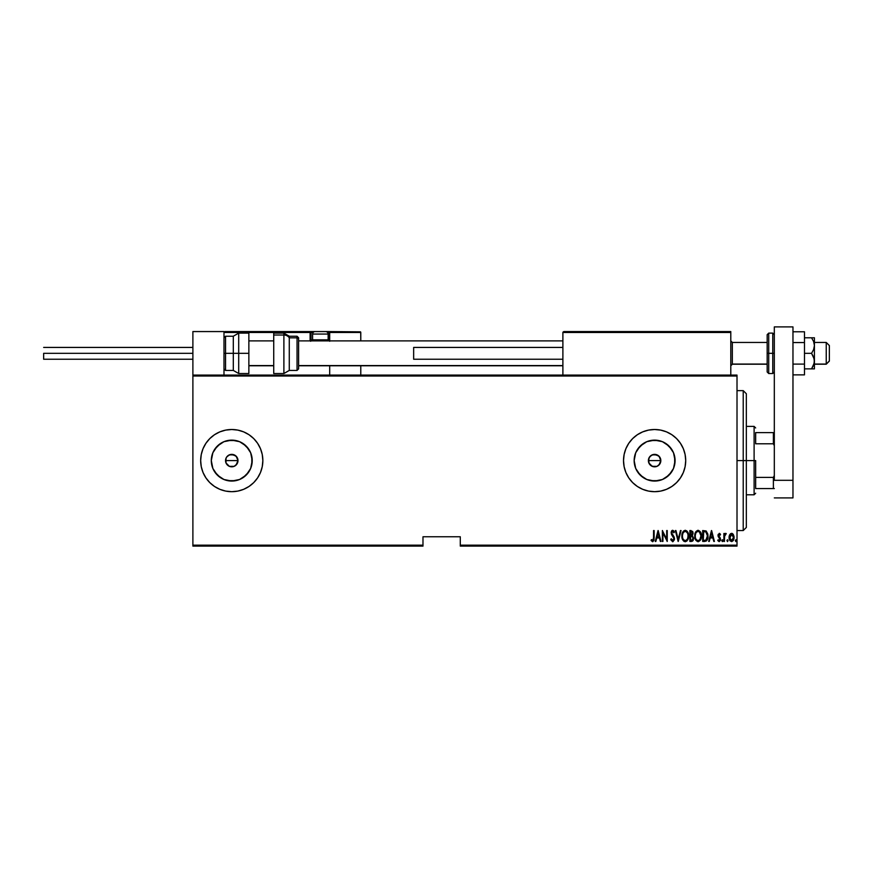 <?xml version="1.0" encoding="UTF-8"?>
<svg xmlns="http://www.w3.org/2000/svg" width="873" height="873" viewBox="0 0 873 873"><rect width="100%" height="100%" fill="white"/><g stroke="black" fill="none" stroke-linecap="round" stroke-linejoin="round"><path stroke-width="1.31" d="M226.587 464.054L229.381 466.346L231.76 466.815L234.139 466.346L236.921 464.054L234.139 466.346L229.381 466.346L226.009 462.974L226.02 458.205L225.54 460.595A6.22 6.22 0 0 1 231.76 454.375A6.22 6.22 0 0 1 237.98 460.595L236.932 457.146L234.139 454.855L229.381 454.855L226.587 457.136L228.311 455.422L231.76 454.375L236.157 456.197L237.98 460.595L236.092 465.058M652.229 466.346L651.16 465.767L654.608 466.815L656.987 466.346L659.781 464.054L656.987 466.346L652.229 466.346L648.868 462.974L648.868 458.205L648.388 460.595A6.22 6.22 0 0 1 654.608 454.375A6.22 6.22 0 0 1 660.828 460.595L659.781 457.146L656.998 454.855L652.229 454.855L649.447 457.136L651.16 455.422L654.619 454.375L659.006 456.197L660.828 460.595L658.951 465.058M634.551 456.601L634.158 460.595A20.461 20.461 0 0 1 654.608 440.134A20.461 20.461 0 0 1 675.069 460.595L673.509 468.43L669.078 475.065L662.443 479.495L654.608 481.056L646.784 479.495L640.149 475.065L635.708 468.43L634.158 460.595L635.708 452.771L640.149 446.125L646.784 441.694L654.608 440.134L662.443 441.694L669.078 446.125L673.509 452.771L675.069 460.595A20.461 20.461 0 0 1 654.608 481.056A20.461 20.461 0 0 1 634.158 460.595L634.551 464.589M211.692 456.601L211.299 460.595A20.461 20.461 0 0 1 231.76 440.134A20.461 20.461 0 0 1 252.221 460.595L250.66 468.43L246.23 475.065L239.584 479.495L231.76 481.056L223.924 479.495L217.29 475.065L212.859 468.43L211.299 460.595L212.859 452.771L217.29 446.125L223.924 441.694L231.76 440.134L239.584 441.694L246.23 446.125L250.66 452.771L252.221 460.595A20.461 20.461 0 0 1 231.76 481.056A20.461 20.461 0 0 1 211.299 460.595L211.692 464.589M260.481 448.7A31.09 31.09 0 0 0 231.782 429.505L225.692 430.105L219.854 431.873L214.485 434.743L209.771 438.606L205.908 443.32L203.027 448.7L201.259 454.527L200.67 460.595A31.09 31.09 0 0 1 231.76 429.505A31.09 31.09 0 0 1 262.849 460.595L262.249 454.527L260.481 448.7L257.611 443.32L253.748 438.606L249.034 434.743L243.654 431.873L237.827 430.105L231.76 429.505L237.827 430.105M231.738 429.505A31.09 31.09 0 0 0 203.027 448.7L205.908 443.32L209.771 438.606M683.341 448.7L680.46 443.32L676.597 438.606L671.883 434.743L666.514 431.873L660.675 430.105L654.608 429.505A31.09 31.09 0 0 0 625.886 448.7L624.119 454.527L623.518 460.595A31.09 31.09 0 0 1 654.608 429.505A31.09 31.09 0 0 1 685.709 460.595L685.109 454.527L683.341 448.7A31.09 31.09 0 0 0 654.63 429.505M653.397 454.495L658.067 455.422M648.508 459.384L650.21 456.197L652.229 454.855M230.548 454.495L235.208 455.422M225.66 459.384L226.587 457.136L229.381 454.855M460.289 546.105L737.008 546.105L737.008 545.167L460.289 545.167L460.289 536.775L422.979 536.775L422.979 545.167L192.889 545.167L192.889 376.023L737.008 376.023L737.008 545.167L737.008 375.095L192.889 375.095L737.008 375.095L737.008 376.023L192.889 376.023L192.889 375.095L192.889 545.167L422.979 545.167L422.979 536.775L460.289 536.775L460.289 546.105L460.289 545.167L737.008 545.167L737.008 546.105L460.289 546.105M192.889 546.105L422.979 546.105L422.979 545.167L422.979 546.105L192.889 546.105L192.889 545.167L192.889 546.105M729.719 534.658L729.064 537.812L729.981 540.693L731.89 541.544L733.538 540.038L734.04 536.753L733.08 534.156L731.869 533.37L730.461 533.741L729.053 537.484L731.563 541.576L734.073 537.484L733.407 534.658L731.563 533.348L729.413 535.324M724.448 541.435L723.892 541.435L724.448 541.435L724.612 535.771L726.26 533.621L725.256 533.49L724.448 534.658L723.892 533.479L723.892 541.435L723.892 533.479L723.892 541.435L724.448 541.435L724.568 536.033L726.26 533.621L724.448 534.658L723.892 533.479L724.448 533.479M719.276 533.348L718.043 535.738L719.941 539.743L719.33 540.562L718.141 539.765L717.748 540.496L719.319 541.555L720.476 540.016L720.312 538.052L718.632 535.76L719.09 534.352L720.149 535.16L720.541 534.472L719.276 533.348L720.541 534.472L719.276 533.348L720.541 534.472L720.149 535.16L720.541 534.472L719.276 533.348L718.032 535.433L719.985 539.318L719.112 540.594L718.141 539.765L717.748 540.496L719.134 541.576L720.541 539.274L718.752 536.109L719.265 534.32L720.149 535.16L719.09 534.352M704.686 541.435L706.355 540.976L707.37 539.569L707.785 533.981L706.192 531.046L702.689 530.555L702.689 541.435L704.686 541.435C707.152 540.769 708.254 539.001 707.992 536.131L706.039 530.948L702.689 530.555L702.689 541.435L702.689 530.555L706.192 531.046M691.58 541.435L689.845 541.435L692.54 541.129L693.62 538.346L692.344 535.564L693.053 533.556L692.649 531.406L689.845 530.555L689.845 541.435L689.845 530.555L689.845 541.435L691.58 541.435L693.62 538.346L692.344 535.564L693.064 533.25L691.067 530.555L689.845 530.555L691.067 530.555M680.449 530.555L681.06 530.555L678.266 541.435L681.06 530.555L680.449 530.555L678.201 539.339L675.953 530.555L675.342 530.555L678.135 541.435L675.342 530.555L678.135 541.435L681.06 530.555L680.449 530.555L678.201 539.339L675.953 530.555L675.342 530.555L675.953 530.555M662.923 541.435L662.923 532.879L667.245 541.435L667.245 530.555L666.688 530.555L666.688 539.132L662.367 530.555L662.367 541.435L662.923 541.435L662.367 541.435L662.923 541.435L662.923 532.879L667.245 541.435L667.245 530.555L666.688 530.555L666.688 539.132L662.367 530.555L662.367 541.435L662.487 530.555M653.571 537.79L653.179 540.322L651.4 539.623L651.062 540.463L652.764 541.707L654.008 540.158L654.139 530.555L653.571 530.555L653.571 537.79L652.666 540.594L651.4 539.623L651.062 540.463L652.622 541.718L654.139 537.899L654.139 530.555L653.571 530.555L653.55 538.99M201.259 466.662L200.67 460.595L201.259 466.662L203.027 472.5L205.908 477.869L209.771 482.583L214.485 486.447L219.854 489.317L225.692 491.095L231.76 491.685L237.827 491.095L243.654 489.317L249.034 486.447L253.748 482.583L257.611 477.869L260.481 472.5L262.249 466.662L262.849 460.595A31.09 31.09 0 0 1 231.76 491.685A31.09 31.09 0 0 1 200.67 460.595L201.259 454.527M660.675 430.105L654.608 429.505L648.541 430.105L642.714 431.873L637.334 434.743L632.63 438.606L628.756 443.32L625.886 448.7M623.518 460.595L624.119 466.662L625.886 472.5L628.756 477.869L632.63 482.583L637.334 486.447L642.714 489.317L648.541 491.095L654.608 491.685L660.675 491.095L666.514 489.317L671.883 486.447L676.597 482.583L680.46 477.869L683.341 472.5L685.109 466.662L685.709 460.595A31.09 31.09 0 0 1 654.608 491.685A31.09 31.09 0 0 1 623.518 460.595M655.863 541.435L655.252 541.435L658.035 530.555L655.252 541.435L655.863 541.435L656.747 537.954L659.464 537.954L660.359 541.435L660.97 541.435L658.177 530.555L655.252 541.435L655.863 541.435L656.747 537.954L659.464 537.954L660.359 541.435L660.97 541.435L658.177 530.555L660.97 541.435L660.359 541.435M671.01 540.114L672.919 541.697L674.414 539.71L674.076 536.884L671.719 532.956L672.625 531.395L673.836 532.781L674.36 532.115L673.563 530.697L672.123 530.446L671.173 532.41L671.512 534.472L673.934 538.477L672.996 540.551L671.282 538.783L670.737 539.339L672.57 541.707M681.9 536.044L683.624 541.042L685.261 541.718L686.887 541.02L688.219 538.674L688.59 535.531L686.855 530.948L685.207 530.271L683.592 531.002L681.9 536.044C681.715 538.892 682.839 540.78 685.261 541.718C687.673 540.758 688.786 538.848 688.59 535.989C688.786 533.108 687.662 531.199 685.207 530.271C682.806 531.264 681.704 533.196 681.9 536.044L681.911 535.586M694.733 536.044L695.89 540.343L698.094 541.718L700.364 540.212L701.434 535.989L700.517 532.028L698.04 530.271L695.617 532.094L694.733 536.033C694.559 538.892 695.672 540.78 698.094 541.718C700.506 540.758 701.619 538.848 701.434 535.989C701.619 533.108 700.495 531.199 698.04 530.271C695.65 531.264 694.548 533.196 694.733 536.044C694.559 538.892 695.672 540.78 698.094 541.718L698.324 541.707M709.291 541.435L708.68 541.435L711.473 530.555L708.68 541.435L709.291 541.435L710.185 537.954L712.903 537.954L713.798 541.435L714.409 541.435L711.615 530.555L708.68 541.435L709.291 541.435L710.185 537.954L712.903 537.954L713.798 541.435L714.409 541.435L711.615 530.555L714.409 541.435L713.798 541.435M721.796 540.671L722.626 541.467L722.626 539.863L721.829 540.376L722.353 539.765L721.796 540.671L722.353 539.765L722.92 540.671L722.353 539.765L722.92 540.671L722.353 541.576L722.92 540.671L722.353 541.576L721.796 540.671M726.958 540.671L727.515 541.576L728.082 540.671L727.656 539.787L727.078 540.103L726.958 540.671L727.515 539.765L726.958 540.671L727.515 539.765L728.082 540.671L727.515 539.765L728.082 540.671L727.515 541.576L728.082 540.671L727.515 541.576L726.958 540.671L727.515 539.765L728.082 540.671L727.515 541.576L726.958 540.671L727.515 539.765L728.082 540.671L727.515 541.576L726.958 540.671L727.515 539.765L728.082 540.671L727.515 541.576L726.958 540.671L727.515 539.765L728.082 540.671L727.515 541.576L726.969 540.518M735.328 540.671L736.157 541.467L736.157 539.863L735.339 540.518L735.895 539.765L735.328 540.671L735.895 539.765L736.452 540.671L735.895 539.765L736.452 540.671L735.895 541.576L736.452 540.671L735.895 541.576L735.328 540.671L735.895 539.765L736.452 540.671L735.895 541.576L735.328 540.671L735.895 539.765L736.452 540.671L735.895 541.576L735.328 540.671L735.895 539.765L736.452 540.671L735.895 541.576L735.328 540.671M651.16 465.767L649.436 464.054L648.388 460.595L649.436 464.054M625.886 472.5A31.09 31.09 0 0 0 654.586 491.685L648.541 491.095M654.63 491.685A31.09 31.09 0 0 0 683.341 472.5M660.675 491.095L666.514 489.317M680.46 443.32L676.597 438.606M671.883 434.743L666.514 431.873M648.541 430.105L642.714 431.873M203.027 472.5A31.09 31.09 0 0 0 231.738 491.685M225.692 491.095L231.76 491.685A31.09 31.09 0 0 0 260.481 472.5M205.908 477.869L209.771 482.583M214.485 486.447L219.854 489.317M237.827 491.095L243.654 489.317M225.692 430.105L219.854 431.873M220.389 477.607L214.747 471.966L220.389 477.607M214.747 449.235L220.389 443.582L214.747 449.235M227.766 480.663L235.754 480.663M243.12 477.607L248.772 471.966M251.828 464.589L251.828 456.601M248.772 449.235L243.12 443.582M235.754 440.527L227.766 440.527M236.157 456.197L237.86 459.384L237.5 462.974L237.98 460.595A6.22 6.22 0 0 1 231.76 466.815A6.22 6.22 0 0 1 225.54 460.595L226.009 462.974L225.54 460.595L237.98 460.595L225.54 460.595M234.139 466.346L232.971 466.695M231.76 466.815L230.548 466.695M226.009 458.216L226.587 457.146M637.606 471.966L643.248 477.607M650.625 480.663L658.602 480.663M665.979 477.607L671.621 471.966M674.676 464.589L674.676 456.601M671.621 449.235L665.979 443.582M658.602 440.527L650.625 440.527M643.248 443.582L637.606 449.235M659.006 456.197L660.708 459.384L660.359 462.974L660.828 460.595A6.22 6.22 0 0 1 654.608 466.815A6.22 6.22 0 0 1 648.388 460.595L660.828 460.595L648.388 460.595M656.987 466.346L655.83 466.695M654.608 466.815L653.397 466.695M648.868 458.216L649.447 457.146M653.571 530.555L654.139 530.555L654.139 537.91M651.062 540.463L652.622 541.718L651.062 540.463L651.4 539.623L652.862 540.562M651.4 539.623L652.24 540.442M653.19 540.3L653.484 539.612M658.111 532.65L659.18 536.83L657.042 536.83L658.111 532.65L659.18 536.83L657.042 536.83L658.111 532.65M666.688 530.555L667.245 530.555L667.125 541.435M672.396 540.54L671.282 538.783L670.737 539.339L671.282 538.783L671.49 539.35M672.537 540.583L673.945 538.75L672.843 540.583M673.891 538.205L673.476 537.222M673.945 538.75L672.559 535.957L673.716 537.692M672.887 536.36L672.319 535.651M674.36 532.115L673.836 532.781L674.36 532.115L672.701 530.271L671.151 532.814M671.326 531.602L671.675 530.871M673.083 531.559L673.541 532.159M671.708 532.77L672.625 531.395L671.708 532.77L672.134 534.178L671.752 532.323M672.996 535.258L674.502 538.772L672.134 534.178M674.393 537.812L674.491 538.532M672.679 541.718L674.502 538.772M681.933 535.116L682.348 533.097M682.784 532.083L683.286 531.33M686.855 530.948L687.673 532.028M687.902 532.454L688.557 535.062M688.59 535.989C688.786 538.848 687.673 540.758 685.261 541.718L685.48 541.707M684.225 541.467L683.046 540.343M682.271 538.706L682.064 537.844M682.02 537.637L681.933 536.96M688.437 537.801L688.557 536.895M684.508 531.548L685.229 531.395C687.237 532.137 688.175 533.665 688.033 535.989L687.684 538.303M687.902 537.462L688.033 535.989C688.186 538.335 687.247 539.863 685.229 540.594L685.96 540.452L685.229 540.594C683.253 539.863 682.326 538.346 682.457 536.044L682.49 536.775L682.457 536.044C682.315 533.709 683.243 532.159 685.229 531.395L684.388 531.613M687.902 534.516L688.022 535.618M686.32 531.755L687.106 532.552M682.588 537.495L682.49 536.775M682.49 535.302L682.872 533.567M692.649 531.417L693.031 532.77M693.38 539.863L692.911 540.758M693.064 538.346L691.623 540.3L690.412 540.322L690.412 536.273L692.224 536.535L693.064 538.346L692.344 540.071L692.955 539.099M691.885 531.832L691.176 531.668L692.496 533.272L690.412 535.16L690.412 531.668L692.213 532.137M692.475 533.687L691.154 535.138L692.071 534.691M690.783 535.16L690.412 531.668L691.176 531.668M694.777 535.116L694.886 534.254M695.104 533.348L696.108 531.341M700.724 532.421L701.063 533.294M701.27 534.178L701.39 535.051M701.39 536.895L701.27 537.79M700.91 539.11L700.364 540.201M697.352 531.548L698.073 531.395C700.07 532.137 701.008 533.665 700.866 535.989L700.517 538.303M697.702 540.562L696.785 540.103M695.301 536.404L695.29 536.044C695.148 533.709 696.076 532.159 698.073 531.395L697.221 531.613M696.305 532.432L696.97 531.777M700.43 533.458L699.404 531.941L700.866 535.618M699.96 539.449L700.866 535.989C701.019 538.335 700.081 539.863 698.073 540.594L698.793 540.452L698.073 540.594C696.087 539.863 695.159 538.346 695.29 536.044L695.323 535.302L695.29 536.044M695.421 537.495L695.323 536.775M695.323 535.302L695.705 533.567M707.905 534.691L707.97 535.411M707.37 539.569L706.955 540.332M705.231 531.81L704.216 531.679M706.192 532.312L706.737 532.999L706.192 532.312M707.185 538.106L706.29 539.732M705.646 540.136L704.467 540.311M703.245 540.322L703.703 531.668L703.245 540.322L703.998 540.322L703.245 540.322M705.962 532.126L707.425 535.836L705.973 539.972M707.414 536.688L707.359 537.233M711.55 532.65L712.619 536.83L710.469 536.83L711.55 532.65L712.619 536.83L710.469 536.83L711.55 532.65M719.494 533.381L720.039 533.752M720.149 535.16L719.265 534.32L720.149 535.16L719.265 534.32L718.588 535.389L720.312 538.052L718.752 536.109M719.417 534.341L718.588 535.389L719.265 534.32M720.476 540.016L720.247 540.714M718.315 540.049L717.748 540.496L719.014 541.566M718.795 540.518L718.141 539.765L719.319 540.562M719.941 539.732L719.112 540.594L719.985 539.318L718.032 535.433M719.985 539.318L719.745 538.445M719.09 537.746L718.25 536.655L719.09 537.746M718.043 535.094L718.184 534.385M718.043 535.738L718.25 536.655M722.92 540.671L722.353 539.765L722.92 540.671L722.353 539.765L722.92 540.671L722.353 541.576M724.448 534.658L726.26 533.621L724.514 536.426M725.714 533.348L726.26 533.621M724.612 535.771L724.448 538.761M728.082 540.671L727.515 541.576M731.88 533.37L732.447 533.589M733.931 536.033L734.04 536.775M734.073 537.812L734.018 538.379M733.953 538.794L733.8 539.394M733.778 539.438L733.342 540.398M733.124 540.725L731.563 541.576M730.275 541.042L729.773 540.387M729.348 539.427L729.184 538.805M729.108 538.401L729.064 537.812M729.086 536.753L729.206 536.022M733.538 540.038L733.778 539.427M731.563 540.594L733.516 537.484L731.563 540.594L729.61 537.484L729.708 538.488L731.563 534.32L733.516 537.484L732.491 540.245M731.694 534.331L733.091 535.509M731.072 540.507L729.981 539.328M736.441 540.518L735.895 539.765L736.452 540.671L735.895 541.576M683.908 540.06L683.428 539.514M692.224 536.535L692.998 537.757M691.427 540.311L690.412 540.322L690.783 536.273M696.741 540.06L696.261 539.514M706.879 533.261L707.25 534.374M743.229 460.595L746.339 460.595L746.339 393.745L746.339 527.445L746.339 460.595L743.229 460.595L743.229 390.635L743.229 460.595L737.008 460.595L743.229 460.595L743.229 530.555L743.229 460.595M755.658 432.615L755.658 443.779L755.658 432.615L773.38 432.615L755.658 432.615M755.658 460.595L755.658 477.411L755.658 460.595L754.108 460.595L755.658 460.595M746.339 426.395L754.108 426.395L754.108 460.595L754.108 426.395L755.658 427.945M746.339 460.595L754.108 460.595L746.339 460.595M755.658 488.574L755.658 477.411L755.658 488.574L774.318 488.574L773.38 488.574L773.38 477.411L755.658 477.411L773.38 477.411L773.38 488.574L755.658 488.574M746.339 494.795L754.108 494.795L754.108 460.595L754.108 494.795L755.658 493.245M774.318 432.615L773.38 432.615L773.38 443.779L774.318 445.677L773.38 443.779L773.38 432.615L774.318 432.615M755.658 443.779L773.38 443.779L755.658 443.779M774.318 475.523L773.38 477.411L774.318 475.523M699.699 331.565L730.788 331.565L730.788 332.493L730.788 331.565L699.699 331.565M192.889 331.565L223.99 331.565L192.889 331.565L192.889 375.095L192.889 331.565M223.99 375.095L223.99 331.565L223.99 375.095M826.24 364.052L814.422 364.052L826.24 364.052L826.24 342.445L826.24 364.052L829.35 360.986L826.24 364.052M829.35 361.106L826.24 364.216L814.422 364.216M732.338 364.052L730.788 365.58L732.338 364.052L767.171 364.052L732.338 364.052L732.338 342.445L732.338 364.052M562.889 365.58L298.61 365.58L562.889 365.58M273.729 365.58L248.86 365.58L273.729 365.58M829.35 345.555L829.35 360.986L829.35 345.555L826.24 342.445L814.422 342.445M329.699 341.278L329.699 332.493L360.789 332.493L360.789 340.896L360.724 332.144L329.623 332.144M360.789 365.765L360.789 375.095L360.789 365.765M224.263 331.838L223.99 332.493L310.111 332.493L310.657 341.278M329.699 365.765L329.699 375.095L329.699 365.765M224.918 331.565L315.088 331.565L224.918 331.565M329.699 332.493L327.593 332.493L328.761 332.493L328.761 331.565L325.04 331.565L360.516 331.838L328.761 331.565A0.928 0.928 0 0 1 329.699 332.493L328.761 332.493L328.761 339.957L328.019 339.957L329.699 339.957L329.699 332.493L328.761 331.565L328.761 340.896L328.761 339.957L329.699 339.957L329.699 340.896M223.99 332.493L310.111 332.493L310.111 339.957L311.039 339.957A0.928 0.928 0 0 0 311.977 340.896A0.928 0.928 0 0 1 311.039 339.957L311.039 332.493L313.145 332.493L311.039 332.493A0.928 0.928 0 0 0 310.111 331.565A0.928 0.928 0 0 1 311.039 332.493L310.111 332.493L310.111 331.565L310.111 332.493L311.039 332.493L311.039 339.957L312.72 339.957L310.111 339.957A1.866 1.866 0 0 0 310.362 340.896M562.889 332.493L562.889 375.095L562.889 332.493L730.788 332.493L730.788 375.095L730.788 332.493L730.21 331.631L563.827 331.565L729.85 331.565L730.788 332.493L562.889 332.493L563.827 331.565L562.965 332.144M730.515 331.838L730.788 332.493M312.599 339.837L313.658 340.896L312.599 339.837L328.139 339.837L312.599 339.837L312.599 334.053L328.139 334.053A2.488 2.488 0 0 0 325.662 331.565L315.088 331.565A2.488 2.488 0 0 0 312.599 334.053L312.599 339.837M315.186 331.565L325.662 331.565A2.488 2.488 0 0 1 328.139 334.053L328.139 339.837L327.091 340.896L328.139 339.837L328.139 334.053L312.599 334.053A2.488 2.488 0 0 1 315.088 331.565M248.86 333.115L248.86 373.535L248.86 353.325L238.7 353.325L238.7 333.115L238.7 353.325L248.86 353.325L248.86 333.115L238.7 333.115L233.309 336.225L233.309 353.325L238.7 353.325L238.7 373.535L238.7 353.325L233.309 353.325L233.309 336.225L225.54 336.225L225.54 353.325L225.54 336.225L223.99 337.786M223.99 353.325L233.309 353.325L225.54 353.325L225.54 370.425L225.54 353.325L223.99 353.325M248.86 373.535L238.7 373.535L233.309 370.425L233.309 353.325L233.309 370.425L225.54 370.425L223.99 368.875M283.889 333.115L289.279 336.225L289.279 337.829A6.22 5.631 180 0 0 283.889 335.014L273.729 335.014L273.729 373.535L283.889 373.535L283.889 333.115L273.729 333.115L273.729 335.014L283.889 335.014A6.22 5.631 0 0 1 289.279 337.829L297.049 337.829A1.55 1.408 0 0 1 298.61 339.237L298.61 368.69M297.049 337.829L297.049 336.225L298.61 337.786L298.61 339.237A1.55 1.408 180 0 0 297.049 337.829L289.279 337.829L289.279 370.425L297.049 370.425L297.049 337.829L297.049 370.272M273.729 333.137L273.729 373.524M298.61 368.733L298.61 339.237M283.889 335.014L283.889 373.36M289.279 370.272L289.279 337.829M43.65 353.325L192.889 353.325L43.65 353.325L43.65 359.24L43.65 353.325M562.889 359.24L413.649 359.24L562.889 359.24M413.649 347.421L562.889 347.421L413.649 347.421L413.649 359.24L413.649 347.421M792.968 326.895L792.968 497.905L774.318 497.905L792.968 497.905L792.968 480.314L774.318 480.314L774.318 326.895L774.318 480.314L792.968 480.314L792.968 326.895L774.318 326.895L792.968 326.895M767.171 335.036L767.171 353.325L768.72 353.325L768.72 373.535L768.72 353.325L772.758 353.325L768.72 353.325L768.72 333.115L767.171 334.675L767.171 353.325L768.72 353.325L768.72 333.115L772.758 333.115L772.758 353.325L774.318 353.325L772.758 353.325L772.758 333.115L774.318 334.675M767.171 371.625L767.171 353.325L767.171 371.985L768.72 373.535L772.758 373.535L772.758 353.325L772.758 373.535L774.318 371.985M814.422 337.786L814.422 345.555L814.422 337.786L811.563 337.786L813.603 341.496L814.422 345.555L813.603 349.604L811.563 353.325L814.203 359.032L814.214 363.157L811.563 368.875L813.603 365.165L811.563 368.875L804.48 368.875L814.214 368.875L811.563 368.875L813.603 365.165M814.214 337.786L804.48 337.786L811.563 337.786L813.603 341.496L814.422 345.555L814.422 368.875L814.422 361.106L813.603 365.154M811.563 353.325L804.48 353.325L811.563 353.325L813.603 357.035L814.422 361.106L814.422 345.555L813.603 349.604L811.563 353.325M811.563 368.875L814.214 368.875M813.603 341.507L813.854 342.172M804.48 331.784L792.968 331.784L804.48 331.784L804.48 342.554L792.968 342.554L804.48 342.554L804.48 364.096L792.968 364.096L804.48 364.096L804.48 374.866L792.968 374.866L804.48 374.866L804.48 331.784M737.008 390.635L743.229 390.635L746.339 393.745M737.008 530.555L743.229 530.555L746.339 527.445M730.788 365.765L732.338 364.216L767.171 364.216M562.889 365.765L298.61 365.765M273.729 365.765L248.86 365.765M562.889 340.896L298.61 340.896M273.729 340.896L248.86 340.896M730.788 340.896L732.338 342.445L767.171 342.445M289.279 336.225L297.049 336.225M297.049 370.425L298.61 368.875M283.889 373.535L289.279 370.425M192.889 347.421L43.65 347.421M192.889 359.24L43.65 359.24"/></g></svg>
